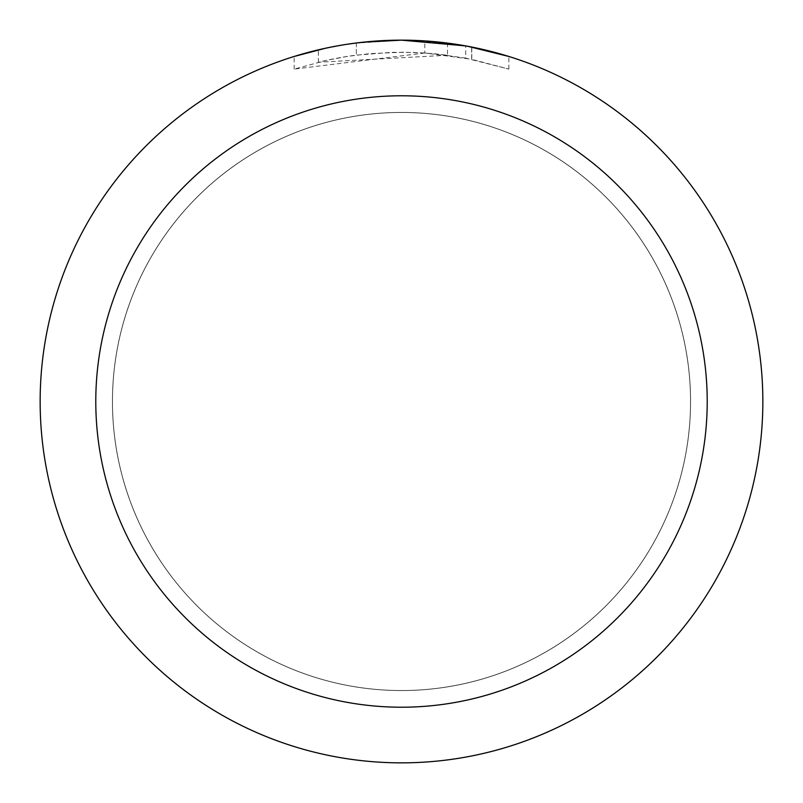 <?xml version="1.0" encoding="UTF-8"?>
<svg xmlns="http://www.w3.org/2000/svg" width="803" height="803" viewBox="0 0 803 803"><rect width="100%" height="100%" fill="white"/><g stroke="black" fill="none" stroke-linecap="round" stroke-linejoin="round"><path stroke-width="0.6" stroke-dasharray="4.01 3.01" d="M401.5 112.48A289.02 289.02 0 0 1 690.52 401.5A289.02 289.02 0 0 1 401.5 690.52A289.02 289.02 0 0 1 112.48 401.5A289.02 289.02 0 0 1 401.5 112.48A289.02 289.02 0 0 1 690.52 401.5A289.02 289.02 0 0 1 401.5 690.52A289.02 289.02 0 0 1 112.48 401.5A289.02 289.02 0 0 1 401.5 112.48M424.787 52.998L294.159 69.108L326.239 60.396L348.04 56.31L370.053 53.61L403.287 52.195L425.449 53.018L447.522 55.236L447.522 43.091L401.5 40.15A361.35 361.35 0 0 1 762.85 401.5A361.35 361.35 0 0 1 401.5 762.85A361.35 361.35 0 0 1 40.15 401.5A361.35 361.35 0 0 1 401.5 40.15L408.707 40.22M413.736 40.361L445.996 42.9M354.123 43.272L401.5 40.15L424.787 40.923L471.642 47.026L471.642 59.312L424.797 52.968L424.797 40.903M471.632 47.026L467.396 46.213M508.851 56.471L465.68 45.901L465.69 58.147L508.851 69.108L471.632 59.312M447.522 55.236L318.379 62.232A349.305 349.305 0 0 1 356.341 55.126L391.984 52.325L414.067 52.426L436.21 53.921L465.69 58.147M356.341 42.981L356.341 55.126L356.341 42.981A361.35 361.35 0 0 0 318.379 49.836L347.478 44.215M362.444 42.268L360.748 42.459M294.139 69.108L294.139 56.471L324.231 48.511L347.197 44.255L378.153 40.903L401.5 40.15L377.008 40.983M471.642 59.312L471.642 47.026M508.881 69.108L508.881 56.471L508.881 69.108M318.379 62.232L318.379 49.836L318.379 62.232M325.647 48.2L346.254 44.396M356.341 42.991L375.011 41.124M112.42 401.5A289.08 289.08 0 0 1 401.5 112.42A289.08 289.08 0 0 1 690.58 401.5A289.08 289.08 0 0 1 401.5 690.58A289.08 289.08 0 0 1 112.42 401.5A289.08 289.08 0 0 1 401.5 112.42A289.08 289.08 0 0 1 690.58 401.5A289.08 289.08 0 0 1 401.5 690.58A289.08 289.08 0 0 1 112.42 401.5M471.793 47.056L471.793 59.342"/><path stroke-width="1.2" d="M408.707 40.22L413.736 40.361M445.996 42.9L447.522 43.091M465.69 45.901L401.5 40.15A361.35 361.35 0 0 1 762.85 401.5A361.35 361.35 0 0 1 401.5 762.85A361.35 361.35 0 0 1 40.15 401.5A361.35 361.35 0 0 1 401.5 40.15L362.444 42.268M467.396 46.213L508.851 56.471M401.5 95.788A305.712 305.712 0 0 1 707.212 401.5A305.712 305.712 0 0 1 401.5 707.212A305.712 305.712 0 0 1 95.788 401.5A305.712 305.712 0 0 1 401.5 95.788M360.748 42.459L356.341 42.981M294.159 56.471L325.647 48.2M347.478 44.215L354.123 43.272M346.254 44.396L356.341 42.991M375.011 41.124L377.008 40.983"/></g></svg>

